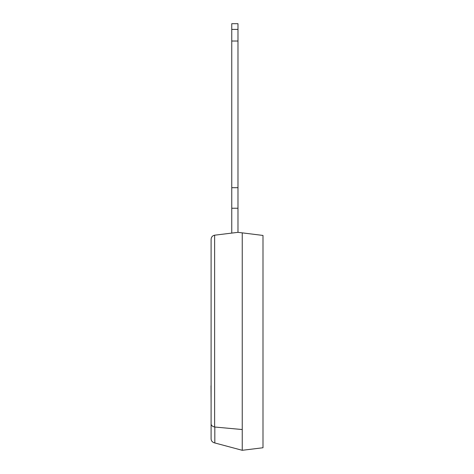 <?xml version="1.0" encoding="UTF-8"?>
<svg xmlns="http://www.w3.org/2000/svg" width="474" height="474" viewBox="0 0 474 474"><rect width="100%" height="100%" fill="white"/><g stroke="black" fill="none" stroke-linecap="round" stroke-linejoin="round"><path stroke-width="0.71" d="M231.756 187.698L231.756 23.7L237.984 23.7L237.984 187.698L231.756 187.698L231.756 233.089M237.984 187.698L237.984 208.246L231.756 208.246M237.984 208.246L237.984 232.331L237.984 208.246L237.984 232.331L214.633 235.187C212.453 235.697 211.274 237.065 211.102 239.293L211.102 438.776C211.137 440.696 212.162 442.035 214.183 442.787C212.162 442.035 211.137 440.696 211.102 438.776M237.984 29.406L231.756 29.406M237.984 41.031L231.756 41.031M211.102 403.516L211.001 385.783M211.102 423.797C211.131 425.362 212.305 426.428 214.633 427.009L214.633 235.187C212.453 235.697 211.274 237.065 211.102 239.293C211.274 237.065 212.453 235.697 214.633 235.187C212.453 235.697 211.274 237.065 211.102 239.293C211.274 237.065 212.453 235.697 214.633 235.187C212.453 235.697 211.274 237.065 211.102 239.293M214.183 442.787L214.823 442.959L214.823 427.027A4.153 4.106 90 0 1 214.633 427.009M214.823 427.027L242.244 429.539L242.244 232.858L237.984 232.331M242.244 232.858L262.999 235.442L262.999 447.746L242.244 450.3L214.823 442.959M242.244 450.3L242.244 429.539"/></g></svg>
